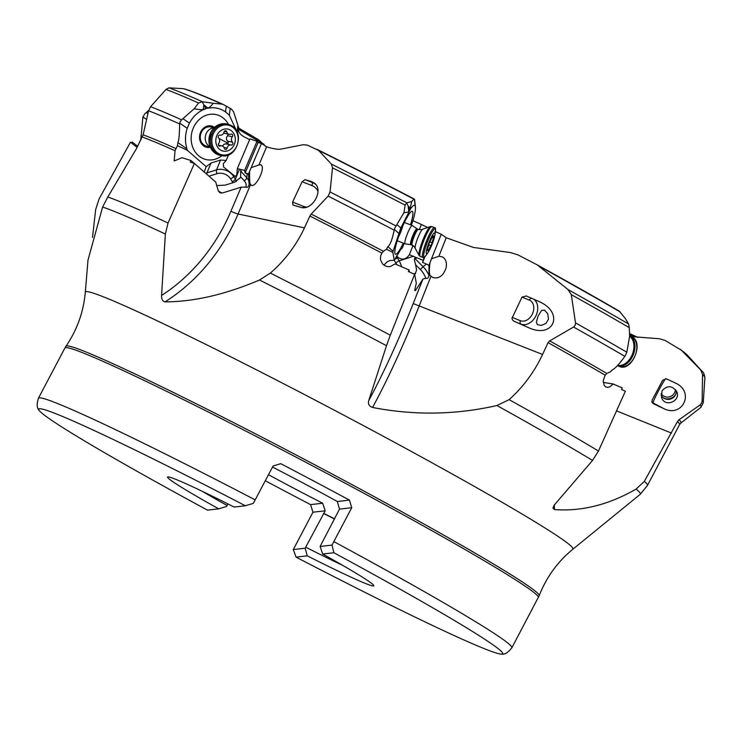 <?xml version="1.0" encoding="UTF-8"?>
<svg xmlns="http://www.w3.org/2000/svg" width="742" height="742" viewBox="0 0 742 742"><rect width="100%" height="100%" fill="white"/><g stroke="black" fill="none" stroke-linecap="round" stroke-linejoin="round"><path stroke-width="1.11" d="M638.009 337.415L629.531 333.585M554.367 504.903A185.417 124.266 -68 0 0 554.441 509.587C581.645 511.6 608.876 504.755 636.135 489.061L644.344 481.335L677.502 421.502L679.051 419.749A312.317 13.078 27.8 0 1 680.841 423.079L700.865 407.349A322.696 13.514 -152.2 0 0 700.031 404.965L701.552 403.203L702.136 400.893L702.563 374.441L700.624 369.859L681.379 350.205L665.212 340.495L659.48 338.769L630.431 336.497M700.031 404.965L679.051 419.749M662.717 380.201L666.464 378.847L676.222 383.419C694.827 392.499 682.25 417.978 663.784 408.601L653.266 403.694L651.94 402.173L652.162 400.086L662.717 380.201M431.009 276.145C429.247 275.876 428.904 271.377 429.998 262.64L431.519 258.8L438.893 256.24L442.482 256.908C445.849 259.032 447.046 262.696 446.072 267.918C443.215 275.978 438.754 279.15 432.707 277.443L431.009 276.145L419.156 306.038A185.417 29.161 -68.6 0 1 372.549 407.46C414.129 415.557 455.588 414.908 496.945 405.531L509.133 399.641C523.184 387.036 534.333 371.974 542.569 354.463L548.06 342.637L549.701 340.903A312.317 13.078 27.8 0 1 606.863 373.476L605.147 375.155L603.227 380.572L604.183 385.404L605.63 386.842L607.494 387.389L609.553 387.009L613.263 384.004L622.241 387.908L621.536 389.485L625.367 391.219L598.469 451.034L592.552 460.43A309.6 12.966 -152.2 0 0 496.945 405.531M372.549 407.46C369.117 406.264 367.846 403.982 368.737 400.587L386.499 345.698A309.6 12.966 -152.2 0 0 259.505 280.012C225.447 294.509 193.95 301.799 165.002 301.873C162.609 301.363 161.459 299.23 161.561 295.483L165.364 234.036A309.6 12.966 -152.2 0 0 102.619 207.037L87.983 260.201L85.311 292.181A275.616 11.538 27.8 0 1 349.436 418.182A275.616 11.538 27.8 0 1 572.852 549.228L640.188 494.348A309.6 12.966 -152.2 0 0 636.135 489.061M554.441 509.587L552.901 508.131L554.135 505.2L592.552 460.43M625.256 355.724L624.857 356.355C619.236 364.053 615.155 368.496 612.632 369.683L610.406 371.779L606.863 373.476M603.227 382.371L613.263 384.004M571.312 294.657L568.047 289.584L537.217 264.866L619.394 311.241L625.144 318.281L628.595 324.004L629.253 327.63A312.41 13.087 -152.2 0 0 571.312 294.657L575.504 322.891L575.18 325.293L573.566 327.036L549.701 340.903M431.519 258.8L441.258 234.24L446.22 237.746L473.377 247.438L510.496 252.558L518.037 254.923L537.217 264.866M521.997 297.134L526.356 295.975L539.211 301.623C564.745 312.836 553.68 339.409 528.406 327.574L513.891 321.184L512.481 319.923L511.989 318.318L521.997 297.134L529.334 300.102A11.241 8.338 -64.9 0 1 532.608 313.532A11.241 8.338 -64.9 0 1 520.411 320.711L512.212 317.4M575.504 322.891A322.705 13.514 27.8 0 1 626.814 352.209L629.652 336.107L629.253 327.63M237.375 132.679L238.368 128.904C238.275 132.076 240.343 134.812 244.572 137.094L249.646 139.626M412.969 220.717L421.363 224.464L419.286 229.695M441.258 234.24L434.942 231.411M427.16 227.238L421.363 224.464M429.933 262.918L428.969 265.237L422.634 262.445L424.878 256.788M161.561 295.483A179.796 155.18 -78.2 0 0 230.938 211.22A5.621 0.64 -157 0 0 238.08 214.002L250.573 184.591C249.813 184.897 249.479 180.51 249.572 171.411L251.186 167.636L258.893 165.002L260.952 164.752L262.009 166.06C264.235 171.244 255.183 187.67 251.38 185.342L250.295 183.942M249.952 138.902L237.319 168.647L244.647 170.391L257.02 141.277L249.952 138.902M228.573 154.846L226.18 160.467L223.277 163.722L223.565 166.969L235.093 176.383L236.754 175.103L237.319 168.647M387.853 246.659L386.517 249.247L392.824 252.373L393.093 251.25L387.853 246.659C390.06 245.24 392.175 239.74 394.197 230.178A322.696 13.514 -152.2 0 0 328.131 196.111L330.051 191.955L332.509 167.822L331.424 164.084L318.559 150.403L307.197 145.08L303.033 144.764L281.394 149.003C278.547 149.717 273.631 148.984 266.628 146.805L261.444 143.475L258.114 142.445L257.02 141.277M413.016 245.528L409.38 254.692L423.181 260.349L424.461 257.131M396.516 255.953L398.417 257.613C402.479 260.331 406.134 259.357 409.38 254.692M401.589 248.292L402.266 248.106L404.102 243.459M393.093 251.25L400.801 227.98L410.66 208.669C412.969 205.488 414.463 204.579 415.158 205.951L415.455 207.547C415.539 210.292 414.704 214.698 412.951 220.773L411.356 225.178M423.181 260.349L422.634 262.445M416.596 257.808L415.27 258.837L423.079 266.712L420.343 269.541A14.042 8.385 -127.7 0 1 425.741 278.222L422.903 279.122L415.409 290.623A14.042 8.385 -127.7 0 1 414.704 290.317M425.741 278.222C427.411 278.881 428.477 277.962 428.95 275.477L428.969 265.237M414.732 290.159L415.409 290.623L414.732 290.159L416.308 283.249L414.63 274.29L408.369 271.507L409.009 269.912L394.976 263.911L390.366 266.554L387.565 266.628L384.857 265.747L382.566 263.976L380.47 259.756L380.665 255.74L381.926 253.096A311.835 13.059 -152.2 0 0 309.878 216.033L311.186 214.104A312.317 13.078 27.8 0 1 383.447 251.288L381.926 253.096M165.002 301.873A185.417 160.031 -78.2 0 0 238.08 214.002L304.452 227.859C296.243 245.352 284.872 260.423 270.348 273.093A311.835 13.059 27.8 0 1 390.301 335.198L414.63 274.29M390.301 335.198L386.499 345.698M92.509 237.44L95.672 209.522L99.057 199.004L130.49 142.176L137.094 147.408M312.948 512.212L293.303 549.572L305.175 548.199L325.191 510.802L312.948 512.212L310.546 504.625A267.584 11.204 27.8 0 1 275.968 486.418A267.584 11.204 27.8 0 1 265.311 480.751M245.342 505.766L234.157 507.055A116.587 4.879 -152.2 0 0 167.757 476.93A116.587 4.879 -152.2 0 0 218.686 508.845L207.5 510.144A262.269 10.982 27.8 0 1 38.89 410.057A262.269 10.982 27.8 0 1 39.493 408.749A262.269 10.982 27.8 0 1 245.342 505.766L253.328 503.373L273.084 466.004L280.726 463.657A267.584 11.204 27.8 0 1 315.304 481.864A267.584 11.204 27.8 0 1 349.463 500.127L337.332 501.527A107.034 4.48 -152.2 0 0 303.506 483.237A107.034 4.48 -152.2 0 0 272.527 467.07M333.891 552.744A262.269 10.982 27.8 0 1 501.898 654.129A262.269 10.982 27.8 0 1 501.815 654.138A262.269 10.982 27.8 0 1 296.058 557.121L307.244 555.823A116.587 4.879 -152.2 0 0 373.829 585.586A116.587 4.879 -152.2 0 0 322.705 554.033L333.891 552.744L331.98 545.101L351.736 507.723L349.463 500.127M296.058 557.121L293.303 549.572M307.244 555.823L305.175 548.199M325.191 510.802L322.677 503.224L310.546 504.625M268.493 474.713A107.034 4.48 -152.2 0 0 287.766 485.055A107.034 4.48 -152.2 0 0 322.677 503.224M337.332 501.527L339.493 509.142L320.108 546.474L331.98 545.101M351.736 507.723L339.493 509.142M320.108 546.474L322.705 554.033M305.787 547.197A109.844 4.6 -152.2 0 0 342.776 565.413M323.818 513.408A107.034 4.48 -152.2 0 0 334.596 518.825M227.952 503.929L226.523 506.48L218.686 508.845M201.945 491.158A109.844 4.6 -152.2 0 0 227.135 505.478M265.775 146.443L258.55 139.756L238.507 127.958M148.66 110.373L144.959 113.637L142.918 116.911L140.757 140.136M177.895 142.631L177.449 145.664L187.299 150.255L186.947 148.827L177.895 142.631C178.905 140.553 179.49 134.321 179.647 123.933A322.696 13.514 -152.2 0 0 148.558 110.771L150.607 106.7L165.976 89.448L168.944 87.862L183.33 88.66A288.731 12.095 -152.2 0 1 221.997 104.14L213.297 103.296C210.478 106.7 208.734 108.193 208.066 107.776L205.645 108.388L208.01 108.193C214.355 107.015 220.198 108.249 225.531 111.894L229.334 115.205L236.679 131.176M102.619 207.037L107.803 196.982L136.472 148.623L143.113 134.84A312.317 13.078 27.8 0 1 176.049 148.623L175.066 150.728L174.138 160.958L181.985 157.721L190.935 160.485L190.24 162.044L194.395 163.453L215.69 182.003L218.352 190.963L219.929 192.772L222.303 193.022L241.159 187.16L245.88 187.123C247.568 187.707 248.653 186.78 249.145 184.331L249.191 183.96M148.558 110.771L143.113 134.84M213.297 103.296L202.158 101.691L203.837 104.882L203.271 109.269C203.252 110.001 200.21 109.844 194.163 108.777L198.568 103.027A312.41 13.087 -152.2 0 0 165.976 89.448M194.163 108.777L181.632 119.824L180.158 121.623L179.647 123.933M186.947 148.827C184.906 142.093 184.99 135.248 187.216 128.292L189.423 123.116C192.864 116.744 197.613 112.227 203.679 109.547L205.822 108.74M202.158 101.691L198.568 103.027M238.646 127.541L233.6 111.847L231.43 109.074L223.203 104.455C204.347 96.006 191.213 90.765 183.784 88.743M222.869 104.316A286.82 12.011 -152.2 0 1 223.537 104.622L221.997 104.14M220.569 160.049L211.016 163.017L206.972 172.84L216.525 169.872L220.569 160.049L226.18 160.467M187.299 150.255L206.174 166.69L211.016 163.017M228.453 124.359A23.039 19.886 101.8 0 0 206.999 115.001A23.039 19.886 101.8 0 0 191.584 143.178A23.039 19.886 101.8 0 0 215.347 159.178A23.039 19.886 101.8 0 0 221.914 155.672M244.647 170.391L245.138 172.988L258.114 142.445M251.186 167.636L261.444 143.475M245.138 172.988L248.487 173.971L249.572 171.411M414.017 198.912L317.075 149.392M304.452 227.859L309.878 216.033M328.131 196.111L311.186 214.104M317.984 191.436A11.241 11.074 132.1 0 0 311.928 185.565L312.623 182.643L311.343 181.493L314.747 183.376C324.004 190.75 311.863 211.285 300.621 207.287L293.016 205.08L292.58 202.074L302.115 181.716L305.036 179.666L312.623 182.643A14.042 13.848 132.1 0 1 315.6 184.266M311.343 181.493L305.036 179.666M414.62 199.598L414.045 198.93L411.699 201.527L406.69 202.826L408.156 206.035L408.703 211.108C408.833 211.943 407.247 212.462 403.963 212.657L405.113 205.154A312.41 13.087 -152.2 0 0 332.509 167.822M403.963 212.657L394.883 227.924L394.197 230.178M406.69 202.826L405.113 205.154M411.699 201.527L409.825 209.884M392.824 252.373L394.308 260.312L400.615 249.646L402.266 248.106M410.502 224.845A23.039 3.627 111.4 0 0 411.838 211.34A23.039 3.627 111.4 0 0 408.508 214.939A23.039 3.627 111.4 0 0 398.38 237.208A23.039 3.627 111.4 0 0 395.115 253.95A23.039 3.627 111.4 0 0 399.215 250.648A23.039 3.627 111.4 0 0 403.314 243.144M420.343 269.541L415.622 264.792L414.342 259.644L414.639 258.225L416.132 257.641M415.622 264.792L416.596 270.218L414.722 274.753M386.517 249.247L383.447 251.288M394.308 260.312L389.838 260.563L387.472 261.601L383.827 265.098M409.389 271.962L409.009 269.912M270.348 273.093L259.505 280.012M107.803 196.982A311.835 13.059 27.8 0 1 168.044 223.036L194.395 163.453M168.044 223.036L165.364 234.036M137.65 146.304L132.243 142.019L131.649 143.095M140.646 139.042L141.314 139.042M177.449 145.664L176.049 148.623M206.174 166.69L204.198 171.996M245.88 187.123A14.042 8.719 -173.4 0 0 244.118 180.658L240.593 176.8L240.872 169.658M240.593 176.8L240.306 177.746L234.676 182.18L225.123 185.148L216.59 185.574M249.127 184.498L248.487 173.971M194.311 163.425L190.935 160.485M408.935 211.312L409.677 209.541L408.156 206.035L410.66 208.669M398.445 237.013A9.832 1.549 111.4 0 0 402.758 226.022M203.679 109.547L205.645 108.388L203.837 104.882L208.01 108.193M210.366 147.306A10.926 9.433 -78.2 0 1 199.7 139.162A10.926 9.433 -78.2 0 1 207.074 126.168A10.926 9.433 -78.2 0 1 214.521 127.401M214.225 127.68L210.811 126.965A9.832 8.487 101.8 0 0 207.018 127.16A9.832 8.487 101.8 0 0 200.257 137.038A9.832 8.487 101.8 0 0 206.786 146.22L210.209 146.935M626.814 352.209L625.246 355.724M547.763 313.764L548.449 319.273L545.917 323.438L541.317 325.432L537.31 324.588L536.401 322.065L538.117 315.99L541.567 310.508L544.461 310.1L547.763 313.764M676.825 391.795C680.933 400.93 665.101 407.998 661.632 397.684L662.012 390.811C667.355 385.07 672.289 385.404 676.825 391.795L677.019 392.351M661.632 397.684L661.428 397.1M676.296 390.709A8.143 8.116 -16.9 0 1 661.085 395.282M675.406 389.485A7.865 7.837 -16.9 0 1 661.113 393.742M675.554 394.679A9.832 9.794 -16.9 0 1 663.942 398.213M210.116 146.703A9.832 8.487 -78.2 0 1 209.661 146.471A9.832 8.487 -78.2 0 1 205.525 135.61A9.832 8.487 -78.2 0 1 214.048 127.856M230.233 129.989A11.241 9.702 -78.2 0 1 234.12 144.866A11.241 9.702 -78.2 0 1 220.856 150.199A11.241 9.702 -78.2 0 1 216.979 135.313A11.241 9.702 -78.2 0 1 230.233 129.989M219.947 135.174A1.642 1.419 101.8 0 0 218.63 138.021A3.886 3.358 -78.2 0 1 218.732 143.447A1.642 1.419 101.8 0 0 220.161 146.035A3.886 3.358 -78.2 0 1 221.895 145.877A3.886 3.358 -78.2 0 1 222.721 146.183A3.886 3.358 -78.2 0 1 224.334 148.363A1.642 1.419 101.8 0 0 227.089 148.103A3.886 3.358 -78.2 0 1 231.152 145.005A1.642 1.419 101.8 0 0 232.469 142.158A3.886 3.358 -78.2 0 1 232.367 136.732A1.642 1.419 101.8 0 0 230.929 134.144A3.886 3.358 -78.2 0 1 229.204 134.302A3.886 3.358 -78.2 0 1 228.378 133.996A3.886 3.358 -78.2 0 1 226.764 131.816A1.642 1.419 101.8 0 0 224.01 132.076A3.886 3.358 -78.2 0 1 219.947 135.174M223.657 133.096L229.204 134.302M232.367 136.732L227.636 135.749L228.211 134.098M227.636 135.749C225.939 137.576 225.976 139.385 227.748 141.175L228.286 143.169L223.991 144.291L222.507 146.081M417.894 229.269A8.431 1.326 111.4 0 0 417.82 229.222L416.976 228.777A8.542 1.345 -68.6 0 0 412.719 235.835A8.542 1.345 -68.6 0 0 410.623 244.61A8.542 1.345 -68.6 0 0 410.743 244.665L405.141 243.858A9.832 1.549 -68.6 0 1 405.086 243.84A9.832 1.549 -68.6 0 1 405.011 243.793A9.832 1.549 -68.6 0 1 407.349 233.851A9.832 1.549 -68.6 0 1 412.274 225.531A9.832 1.549 -68.6 0 1 412.32 225.559A9.832 1.549 -68.6 0 1 412.348 225.587M434.784 232.886A11.241 1.772 -68.6 0 1 434.868 235.26A11.241 1.772 -68.6 0 1 428.264 252.085A11.241 1.772 -68.6 0 1 426.4 253.69A11.241 1.772 -68.6 0 1 429.191 242.022A11.241 1.772 -68.6 0 1 434.784 232.886M430.156 240.9L428.978 243.83A3.886 0.612 -68.6 0 1 427.55 248.524L427.299 250.295A3.886 0.612 -68.6 0 1 428.032 249.544A3.886 0.612 -68.6 0 1 427.986 250.907L428.913 249.757A3.886 0.612 -68.6 0 1 431.028 245.676L432.206 242.745A3.886 0.612 -68.6 0 1 433.634 238.052L433.885 236.281A3.886 0.612 -68.6 0 1 433.152 237.032A3.886 0.612 -68.6 0 1 433.198 235.659L432.271 236.819A3.886 0.612 -68.6 0 1 430.156 240.9M433.152 237.032A3.886 0.612 -68.6 0 1 433.124 237.013L432.317 236.698M428.032 249.544A3.886 0.612 -68.6 0 1 428.06 249.562L427.262 249.238M702.136 400.893A322.705 13.514 27.8 0 1 703.231 402.86L704.9 377.641A312.41 13.087 -152.2 0 0 702.563 374.441M616.537 410.873L671.519 433.087M680.841 423.079L679.505 424.684A311.835 13.059 -152.2 0 0 677.502 421.502M644.344 481.335A311.835 13.059 27.8 0 1 647.432 485.509L679.505 424.684M605.147 375.155A311.835 13.059 -152.2 0 0 548.06 342.637M509.133 399.641A311.835 13.059 27.8 0 1 598.469 451.034M446.22 237.746L438.893 256.24M422.903 279.122L413.211 303.571L542.569 354.463M568.047 289.584A309.191 12.948 27.8 0 1 628.595 324.004M620.293 312.03A288.731 12.095 -152.2 0 0 540.213 266.805M619.19 311.13A286.82 12.011 -152.2 0 0 538.052 265.33M413.211 303.571A179.796 28.279 -68.6 0 1 368.737 400.587M333.863 541.623A267.584 11.204 27.8 0 1 511.85 647.794L539.184 595.705A267.463 11.204 -152.2 0 0 322.213 468.74A267.463 11.204 -152.2 0 0 322.139 468.694A267.463 11.204 -152.2 0 0 65.992 346.217C77.149 329.856 83.586 311.844 85.311 292.181M538.34 597.56A267.584 11.204 -152.2 0 0 321.305 470.484A267.584 11.204 -152.2 0 0 321.23 470.447A267.584 11.204 -152.2 0 0 64.934 347.961L65.992 346.217M64.934 347.961L38.445 398.204A267.584 11.204 27.8 0 1 39.261 397.823A267.584 11.204 27.8 0 1 255.22 499.895M334.512 518.992A109.844 4.6 27.8 0 1 323.558 513.483M334.54 518.946A109.788 4.6 27.8 0 1 323.595 513.427M146.257 112.478L147.899 113.637M263.976 144.254A272.175 11.399 27.8 0 1 238.349 129.182M150.607 106.7A322.705 13.514 27.8 0 1 181.632 119.824M183.042 118.748L189.423 123.116M168.944 87.862A309.191 12.948 27.8 0 1 202.353 101.71M226.273 106.152L225.531 111.894M237.959 125.166L237.069 131.974M230.215 108.378L229.334 115.205M233.869 175.724L233.582 176.429L235.297 179.249L239.48 169.074M209.031 176.197L217.174 173.665A2.81 1.28 72.7 0 1 216.525 169.872A12.92 10.082 -157.6 0 1 233.582 176.429A2.81 1.206 -31.3 0 1 230.521 178.794L232.237 181.614A10.11 7.893 -157.6 0 1 232.83 182.755M266.628 146.805L258.893 165.002M330.051 191.955A322.705 13.514 27.8 0 1 396.08 226.004M397.109 224.743L400.801 227.98M331.424 164.084A309.191 12.948 27.8 0 1 406.774 202.798M413.795 199.088A288.731 12.095 -152.2 0 0 318.559 150.403M414.045 198.93A286.82 12.011 -152.2 0 0 317.53 149.615M414.444 199.31L415.158 205.951M398.417 257.613L397.424 257.938L399.177 260.906L413.424 256.25M396.33 256.278A12.92 6.761 -108.1 0 1 397.424 257.938A2.81 0.927 -30.5 0 0 394.614 259.644M415.65 273.334L413.823 273.928M396.766 264.671A10.11 5.296 -108.1 0 0 395.95 263.113A2.81 0.927 149.5 0 1 399.177 260.906A12.92 6.761 -108.1 0 1 401.598 266.721M414.639 258.225A16.853 10.063 -127.7 0 1 415.27 258.837L414.342 259.644M428.95 275.477A16.853 10.063 -127.7 0 0 423.079 266.712L426.585 263.994M394.354 229.426L398.723 233.248M395.95 263.113L394.299 260.312M230.938 211.22L241.159 187.16M142.343 136.992L140.878 135.944M142.918 116.911L146.554 119.49M175.066 150.728A311.835 13.059 -152.2 0 0 142.325 137.038M179.694 123.135L187.216 128.292M205.72 173.313A12.92 10.082 -157.6 0 1 206.972 172.84A2.81 1.28 -107.3 0 0 206.842 174.287M217.174 173.665A10.11 7.893 -157.6 0 1 230.521 178.794M232.237 181.614A2.81 1.206 148.7 0 0 235.297 179.249A12.92 10.082 -157.6 0 1 236.364 181.53M241.122 169.705L240.937 171.337L246.761 177.728L247.262 173.424M240.454 170.836A16.853 10.462 -173.4 0 1 240.937 171.337A2.81 1.79 -42.4 0 1 240.547 172.432M244.118 180.658A2.81 1.79 137.6 0 0 246.761 177.728A16.853 10.462 -173.4 0 1 249.182 184.053M222.303 193.022A14.042 8.719 -173.4 0 1 218.352 190.972M292.58 202.074L303.534 206.369L302.959 207.649M306.734 207.101A11.241 11.074 132.1 0 1 303.534 206.369M311.928 185.565L302.115 181.716M634.493 337.016A272.175 11.399 27.8 0 1 629.596 334.827M624.857 356.355A322.696 13.514 -152.2 0 0 573.566 327.036M528.406 327.574L514.243 321.36M533.813 299.239A14.042 10.416 -64.9 0 1 536.243 315.109A14.042 10.416 -64.9 0 1 520.995 324.096A2.81 1.883 112 0 1 520.411 320.711M529.334 300.102A2.81 1.883 112 0 1 531.457 298.21M680.256 349.25L687.667 355.501A288.731 12.095 -152.2 0 0 681.379 350.205M700.624 369.859A309.191 12.948 27.8 0 1 702.238 371.436L687.667 355.501M663.784 408.601L653.016 402.887L653.266 403.694M665.648 378.624A14.042 0.853 -62.1 0 0 659.286 389.365A14.042 0.853 -62.1 0 0 653.016 402.887A2.81 2.801 -16.9 0 1 651.847 401.7M219.864 155.263L221.218 155.542A16.009 13.82 -78.2 0 1 217.805 154.271A16.009 13.82 -78.2 0 1 217.731 154.225A16.009 13.82 -78.2 0 1 211.526 134.961A16.009 13.82 -78.2 0 1 227.766 124.192L226.412 123.914A16.009 13.82 101.8 0 0 210.153 134.729A16.009 13.82 101.8 0 0 216.451 153.984A16.009 13.82 101.8 0 0 216.516 154.021A16.009 13.82 101.8 0 0 219.864 155.263L216.293 153.928C212.017 151.368 209.587 147.361 208.984 141.907L208.984 141.907A15.73 13.579 101.8 0 0 214.039 152.24M219.864 124.35A15.73 13.579 101.8 0 0 211.099 131.788A15.73 13.579 101.8 0 0 211.099 131.798A15.73 13.579 101.8 0 0 208.984 141.907L211.099 131.798C214.846 125.593 219.947 122.968 226.412 123.914M221.218 155.542C236.383 159.808 245.593 132.308 231.254 125.5L227.766 124.192A16.009 13.82 -78.2 0 1 231.17 125.472M231.439 126.372A15.183 13.106 101.8 0 0 231.365 126.335A15.183 13.106 101.8 0 0 213.473 133.486A15.183 13.106 101.8 0 0 218.612 153.585A15.183 13.106 101.8 0 0 218.695 153.631A15.183 13.106 101.8 0 0 236.577 146.48A15.183 13.106 101.8 0 0 231.439 126.372M226.764 131.816L224.362 131.325M232.469 142.158L227.748 141.175M231.152 145.005L226.431 144.022M227.089 148.103L223.973 147.454M220.161 146.035L218.797 145.747M228.286 143.169A18.838 2.476 -155.1 0 1 219.855 138.902A18.838 2.476 24.9 0 1 218.918 138.374M412.32 225.559L416.976 228.777A8.542 1.345 -68.6 0 1 417.004 228.796M412.255 245.129A8.431 1.326 -68.6 0 1 412.181 245.12A8.431 1.326 -68.6 0 1 412.116 245.073A8.431 1.326 -68.6 0 1 414.119 236.559A8.431 1.326 -68.6 0 1 418.34 229.426L417.82 229.222A8.431 1.326 111.4 0 0 413.6 236.355A8.431 1.326 111.4 0 0 411.597 244.869A8.431 1.326 111.4 0 0 411.662 244.916A8.431 1.326 111.4 0 0 411.745 244.925M410.743 244.665L413.776 246.103L415.186 248.264A10.453 1.642 -68.6 0 1 417.7 238.228A10.453 1.642 -68.6 0 1 422.68 229.167C422.912 229.621 421.456 229.705 418.34 229.426A8.431 1.326 -68.6 0 1 418.405 229.464M422.68 229.167L430.629 226.468A15.73 2.476 111.4 0 0 422.801 240.232A15.73 2.476 111.4 0 0 419.184 255.647A15.73 2.476 111.4 0 0 419.23 255.702M420.26 256.435L422.773 257.418A16.009 2.523 -68.6 0 1 422.643 257.344A16.009 2.523 -68.6 0 1 422.634 257.326A16.009 2.523 -68.6 0 1 426.474 241.104A16.009 2.523 -68.6 0 1 434.469 227.608L431.955 226.616A16.009 2.523 111.4 0 0 423.932 240.167A16.009 2.523 111.4 0 0 420.13 256.352A16.009 2.523 111.4 0 0 420.139 256.361A16.009 2.523 111.4 0 0 420.26 256.435L419.184 255.647L415.186 248.264M434.469 227.608L434.933 227.896C435.489 227.414 435.647 228.805 435.396 232.06A15.183 2.384 111.4 0 0 435.304 228.861A15.183 2.384 111.4 0 0 435.285 228.851A15.183 2.384 111.4 0 0 427.744 241.15A15.183 2.384 111.4 0 0 423.942 256.945A15.183 2.384 111.4 0 0 426.483 254.784C424.526 257.446 423.292 258.318 422.773 257.418M433.634 238.052L432.048 237.421M432.206 242.745L429.637 241.734M431.028 245.676L428.848 244.823M428.913 249.757L427.299 249.127M629.633 336.46A15.73 10.546 112 0 1 632.267 354.565A15.73 10.546 112 0 1 617.678 365.352M629.726 336.08A16.009 10.731 112 0 1 633.167 355.01A16.009 10.731 112 0 1 617.409 365.63L619.199 366.353A16.009 10.731 -68 0 0 635.031 355.798A16.009 10.731 -68 0 0 631.553 336.812A16.009 10.731 -68 0 0 631.498 336.785A16.009 10.731 -68 0 0 631.201 336.655L629.652 336.033A16.009 10.731 112 0 1 629.67 336.052A16.009 10.731 112 0 1 629.726 336.08M618.902 366.223A16.009 10.731 -68 0 0 619.199 366.353C631.757 372.707 644.77 341.728 631.59 336.831L631.201 336.655M700.865 407.349L703.231 402.86M640.188 494.348L647.432 485.509M539.184 595.705C546.381 577.257 557.604 561.759 572.852 549.228M511.85 647.794C508.159 652.496 504.82 654.611 501.815 654.138M38.445 398.204C36.655 403.898 36.803 407.859 38.89 410.057M414.611 199.57L415.427 207.148M704.9 377.641C704.353 374.107 703.472 372.039 702.238 371.436M218.436 145.154L221.895 145.877M404.399 222.452L412.274 225.531M397.22 240.751L405.086 243.84M431.955 226.616L430.629 226.468M434.868 235.26L435.396 232.06M428.264 252.085L426.483 254.784"/></g></svg>

